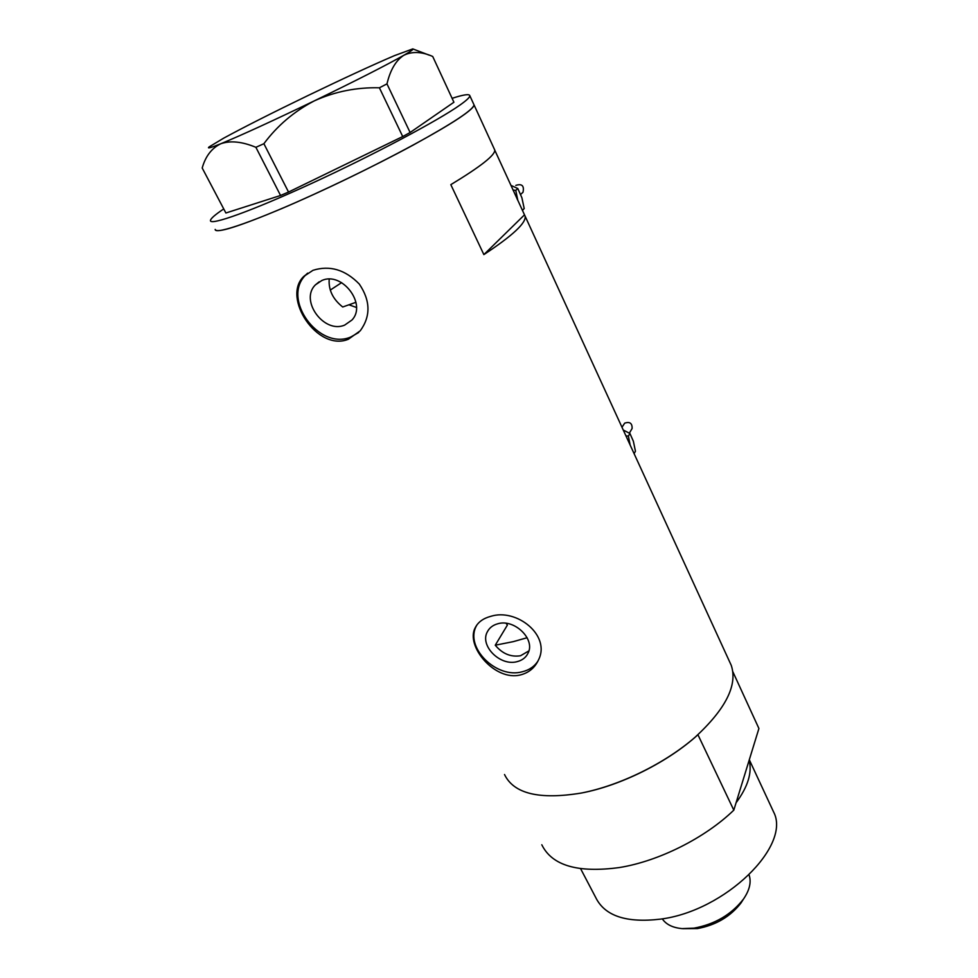<?xml version="1.0" encoding="UTF-8"?>
<svg xmlns="http://www.w3.org/2000/svg" width="978" height="978" viewBox="0 0 978 978"><rect width="100%" height="100%" fill="white"/><g stroke="black" fill="none" stroke-linecap="round" stroke-linejoin="round"><path stroke-width="1.47" d="M528.89 650.883L520.54 655.749C510.797 657.265 502.374 653.756 495.259 645.211L507.386 625.089L506.127 623.316M356.444 307.471L349.036 304.83M497.79 623.768C492.9 625.101 489.416 627.803 487.325 631.861C479.477 645.786 500.394 666.544 517.191 661.629C522.386 660.284 526.042 657.412 528.132 652.998C535.455 639.074 514.342 618.646 497.79 623.768M321.86 280.49L315.454 284.83C299.317 300.332 324.134 334.146 344.708 325.075L351.958 320.014C367.166 304.317 342.129 271.151 321.86 280.49M329.195 279.146C328.412 290.014 332.923 299.292 342.716 306.994L355.968 302.3M312.96 270.319L303.669 276.517C281.578 297.74 317.557 352.007 348.351 339.256L360.246 330.796C370.821 316.261 370.515 300.698 359.317 284.085C345.246 269.647 329.794 265.05 312.96 270.319M307.63 273.143L306.065 274.635C280.784 298.473 318.975 350.857 350.821 336.994L358.694 332.496M490.601 616.384C483.181 618.389 478.083 622.13 475.296 627.607C465.051 645.749 494.831 681.69 520.626 674.881C528.878 672.717 534.807 667.778 538.413 660.089C551.225 635.517 516.482 607.876 490.601 616.384M476.922 624.93L476.543 625.639C464.208 647.106 496.396 679.245 522.374 671.752C529.306 670.028 534.501 666.446 537.986 660.994M341.615 282.642L330.271 290.075M494.391 149.243L494.758 150.037C495.32 155.037 480.663 166.578 450.821 184.659L483.865 254.61C512.68 235.612 526.421 222.788 525.1 216.138L494.782 150.196M541.8 844.76C551.959 865.591 577.876 873.183 619.526 867.523C658.915 861.153 705.101 837.938 733.806 810.151L697.937 734.735C668.133 761.96 620.969 785.578 581.299 793.048C539.391 799.931 513.805 793.757 504.526 774.527C513.805 793.757 539.391 799.931 581.299 793.048C619.881 785.566 665.016 763.415 695.138 737.204C725.713 709.026 737.767 685.089 731.275 665.407L729.943 662.497M281.358 208.754C321.505 191.688 373.926 166.37 412.936 145.209C453.058 123.155 473.425 109.707 474.024 104.854C474.196 106.468 470.98 109.658 464.391 114.45C442.9 130.172 378.731 164.597 318.082 192.458C257.348 220.405 214.683 235.246 215.184 229.414C216.272 233.644 238.326 226.749 281.358 208.754M524.465 214.867L483.865 254.61M473.755 104.267L469.819 95.71C469.941 97.213 466.677 100.318 460.027 105.013C438.34 120.428 373.914 154.707 313.18 182.715C252.348 210.796 209.781 226.016 210.466 220.527C210.637 218.583 215.062 214.708 223.742 208.925M452.105 98.326C463.499 94.634 469.403 93.754 469.819 95.71M202.312 167.654L202.201 168.008C205.49 156.284 211.688 148.191 220.783 143.754C230.331 140.392 242.043 141.578 255.894 147.311L263.889 143.705C277.324 125.624 294.17 111.333 314.415 100.82C334.916 91.565 356.579 87.225 379.403 87.8L386.97 83.876C390.308 69.903 395.931 60.367 403.841 55.269C412.239 51.223 421.86 51.626 432.716 56.48L453.914 102.238L410.112 132.507L402.716 136.553L379.403 87.8M202.201 168.008L225.881 212.996L280.552 195.478L255.894 147.311M263.889 143.705L288.534 192.055L402.716 136.553M386.97 83.876L410.112 132.507M314.415 100.82C356.053 80.612 385.87 65.428 403.841 55.269C411.102 51.113 414.085 48.986 412.789 48.9L394.44 55.648C372.349 65.098 343.486 78.423 307.85 95.612C272.214 112.849 244.17 127.03 223.717 138.142L209.084 146.932C206.859 148.852 210.759 147.8 220.783 143.754C241.346 135.282 272.556 120.966 314.415 100.82M288.534 192.055L280.552 195.478M495.259 645.211L513.34 641.629L527.13 637.729M741.275 785.872L746.141 770.053M749.148 760.285C752.302 772.534 747.938 786.703 736.067 802.804M772.314 809.209L773.635 812.046C791.52 845.652 725.26 911.178 660.223 919.161C626.311 923.122 604.832 915.946 595.785 897.645L580.626 868.721M732.925 671.898L758.916 728.5L733.806 810.151M743.256 899.43L741.006 902.963C730.407 916.606 715.908 925.139 697.51 928.562L682.827 928.672M662.289 918.831C666.079 924.467 672.668 927.731 682.082 928.611L694.038 928.146C714.955 924.247 731.434 914.552 743.488 899.063C749.613 890.114 751.483 882.083 749.099 874.98M515.822 185.38C521.959 183.461 524.355 185.747 523.01 192.238L522.289 192.923M516.8 198.179L517.631 199.989M517.839 200.429L515.761 190.404L513.047 190.013M510.919 185.368L517.802 188.522L521.885 197.739L524.208 208.546L522.435 210.453M524.208 208.546L522.374 210.331M517.802 188.522L515.761 190.404M621.996 427.276L624.685 423.144C629.795 421.457 632.277 423.242 632.106 428.498L631.8 429.024M630.174 445.112L628.377 436.102L625.92 435.821M623.243 430.002L629.93 433.498L633.365 441.249L635.455 451.249L634.086 453.633M629.93 433.498L628.377 436.102M488.768 629.526L487.325 631.861M319.244 281.774L315.454 284.83M306.065 274.635L303.669 276.517M476.543 625.639L475.296 627.607M731.275 665.407L525.1 216.138M494.758 150.037L474.024 104.854M413.071 49.01L429.146 55.135M773.635 812.046L749.307 759.759M741.006 902.963L743.488 899.063M523.01 192.238L520.687 194.414M632.106 428.498L629.355 433.132"/></g></svg>
